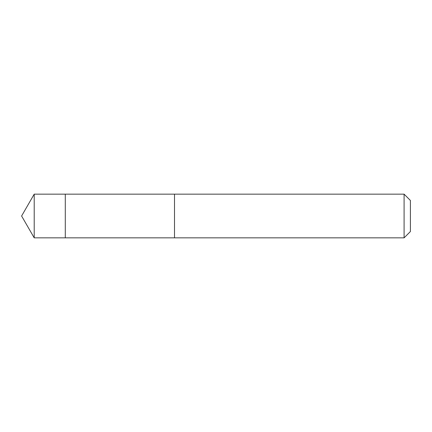 <?xml version="1.0" encoding="UTF-8"?>
<svg xmlns="http://www.w3.org/2000/svg" width="432" height="432" viewBox="0 0 432 432"><rect width="100%" height="100%" fill="white"/><g stroke="black" fill="none" stroke-linecap="round" stroke-linejoin="round"><path stroke-width="0.65" d="M65.286 237.843L65.286 194.157L34.209 194.157L34.209 237.843L65.286 237.843L65.286 194.157L174.501 194.162L174.501 237.838L34.209 237.843L21.6 216L34.209 237.843M174.501 194.6L174.501 237.843L404.093 237.843L404.093 194.157L174.501 194.157L174.501 194.6M404.093 194.157L410.4 200.464L410.4 231.536L404.093 237.843M21.6 216L34.209 194.157"/></g></svg>
